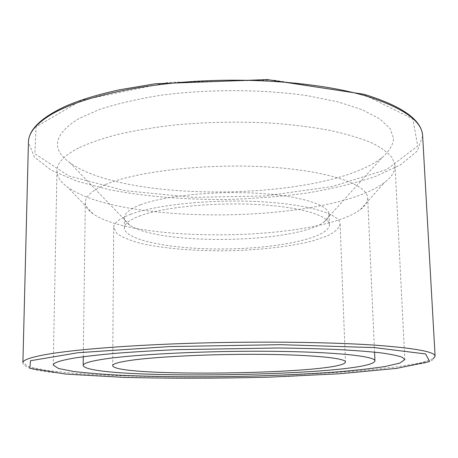 <?xml version="1.0" encoding="UTF-8"?>
<svg xmlns="http://www.w3.org/2000/svg" width="458" height="458" viewBox="0 0 458 458"><rect width="100%" height="100%" fill="white"/><g stroke="black" fill="none" stroke-linecap="round" stroke-linejoin="round"><path stroke-width="0.34" stroke-dasharray="2.29 1.72" d="M78.925 118.542C53.752 134.251 50.712 148.964 69.805 162.687C126.769 204.01 326.296 200.879 381.932 157.781C388.825 151.735 392.735 145.398 393.668 138.768L390.245 128.755L379.882 118.937L362.404 109.811L338.09 101.911L307.753 95.756C262.961 89.133 207.674 88.949 160.123 95.379C137.211 99.077 117.116 103.731 99.838 109.342L78.925 118.542M78.49 148.003C64.154 155.502 56.981 163.105 56.958 170.805C57.01 176.691 60.605 182.175 67.738 187.253C122.979 226.475 330.79 223.212 384.777 182.273C391.745 176.971 395.162 171.384 395.031 165.498L392.208 157.684C387.926 152.48 380.936 147.47 371.232 142.667C359.971 138.058 346.219 133.965 329.972 130.381C312.459 127.187 293.28 124.776 272.447 123.162C239.826 121.381 207.337 121.977 174.985 124.954C154.375 127.335 135.499 130.433 118.37 134.263C102.546 138.425 89.253 143.005 78.49 148.003M105.042 184.78C91.892 190.574 85.314 196.499 85.314 202.55C85.354 206.535 87.925 210.279 93.031 213.8C135.808 243.885 318.51 241.017 360.326 209.598C365.318 205.923 367.768 202.098 367.688 198.114C367.785 184.488 328.375 170.496 266.659 166.907C205.047 163.243 135.053 171.561 105.042 184.78M130.959 214.189C119.464 218.523 113.71 222.994 113.704 227.597L116.899 233.46C122.068 237.135 129.866 240.398 140.297 243.25C162.911 248.522 194.679 251.156 227.294 250.795C259.904 250.131 291.569 246.501 314.011 240.519L328.088 235.578C335.204 231.931 339.206 228.084 340.099 224.042C340.185 214.126 308.606 204.239 260.081 201.686C211.653 199.081 156.098 204.778 130.959 214.189M140.52 215.644C129.78 219.605 124.404 223.71 124.387 227.964C124.954 240.948 175.248 249.856 227.265 248.94C279.283 248.219 329.273 237.736 329.428 224.746C329.491 215.735 300.877 206.85 257.259 204.526C213.72 202.161 163.632 207.182 140.52 215.644M140.537 204.766C129.82 208.9 124.456 213.188 124.439 217.636C124.479 220.229 126.231 222.691 129.694 225.021C158.714 245.746 295.679 243.593 324.029 221.97C327.424 219.531 329.096 217.012 329.05 214.418C329.102 205.001 300.534 195.692 257.007 193.23C213.571 190.734 163.603 195.938 140.537 204.766M435.1 356.244L432.959 359.73L426.936 362.513L397.355 368.284L348.813 373.087L289.714 376.419C248.007 377.827 209.283 378.468 173.536 378.354L121.502 377.306L76.286 374.913L46.327 371.77L38.209 370.39C31.47 369.137 23.495 366.452 22.9 362.719L28.888 366.766L45.577 370.224L70.721 372.995C110.132 376.104 163.105 377.346 217.642 376.837C272.275 376.144 326.92 373.734 370.419 369.806L399.324 366.537L420.982 362.782L433.216 358.671M422.648 136.032L417.186 151.111L400.584 164.806L375.211 176.559C354.778 183.332 331.958 188.839 306.751 193.07C280.737 196.551 253.978 198.698 226.487 199.511C185.255 199.791 144.917 196.528 109.33 189.709L77.116 181.242L51.382 170.29L34.361 157.123L28.43 142.226M363.142 94.256L273.541 80.081L168.384 82.36L81.576 100.279L36.027 126.797L34.9 153.825L68.706 175.935L125.017 190.688L193.196 197.375L264.787 195.961L332.153 186.566L386.729 169.529L417.719 145.97L412.778 118.903L363.142 94.256M56.958 170.805L53.254 365.123M395.031 165.498L404.838 359.599M360.326 209.598L384.777 182.273M93.031 213.8L67.738 187.253M85.314 202.55L83.287 356.736M367.688 198.114L374.558 352.156M113.704 227.597L112.691 365.616M340.099 224.042L345.441 361.957M124.439 217.636L124.387 227.964M329.05 214.418L329.428 224.746M324.029 221.97L381.932 157.781M129.694 225.021L69.805 162.687"/><path stroke-width="0.69" d="M75.404 357.893C60.536 360.366 53.157 362.77 53.254 365.123L58.59 368.535L73.538 371.449C87.552 373.121 104.607 374.455 124.708 375.463C156.894 376.716 191.753 377.1 229.269 376.602C266.785 375.921 301.61 374.444 333.745 372.177C353.805 370.545 370.808 368.673 384.76 366.56L399.611 363.177L404.838 359.599L402.187 357.24C397.928 355.694 390.817 354.234 380.867 352.872C369.274 351.578 355.042 350.479 338.17 349.557C319.947 348.773 299.95 348.252 278.178 347.994L176.164 349.677C154.586 350.651 134.852 351.83 116.95 353.204C100.434 354.669 86.585 356.232 75.404 357.893M103.445 359.175C89.871 361.299 83.11 363.389 83.173 365.444C86.642 380.753 371.953 376.27 374.947 360.858C375.497 356.221 335.113 351.847 271.102 351.286C207.199 350.702 134.423 354.332 103.445 359.175M130.404 360.4C118.576 362.152 112.674 363.887 112.691 365.616C113.693 377.758 344.822 374.129 345.441 361.957C345.796 358.236 313.535 354.83 263.527 354.366C213.623 353.879 156.252 356.605 130.404 360.4M374.444 347.605L425.637 353.965L429.661 361.494L396.428 368.415L339.155 373.78L269.052 377.169C218.901 378.423 170.576 378.503 124.078 377.398L65.408 374.009L29.822 368.289L30.509 360.732L77.992 352.717L169.42 346.586L280.411 344.662L374.444 347.605M375.938 345.229C331.689 342.149 262.337 341.21 196.322 343.122C130.29 345.046 74.059 349.563 46.264 354.463C30.56 357.303 22.768 360.057 22.9 362.719L28.43 142.226C28.493 132.946 36.073 123.712 51.182 114.523C77.906 98.699 131.337 85.44 193.9 81.427C256.44 77.454 322.232 83.339 364.723 95.625C402.857 107.458 422.161 120.929 422.648 136.032L435.1 356.244C435.3 351.899 415.578 348.223 375.938 345.229M433.216 358.671L435.1 356.244M422.648 136.032C421.875 120.013 402.336 106.096 364.041 94.279L267.323 79.583L155.468 83.745L119.727 89.757C98.39 94.359 80.448 99.81 65.9 106.107C41.26 117.46 28.768 129.499 28.43 142.226M83.287 356.736L83.173 365.444M374.558 352.156L374.947 360.858"/></g></svg>

